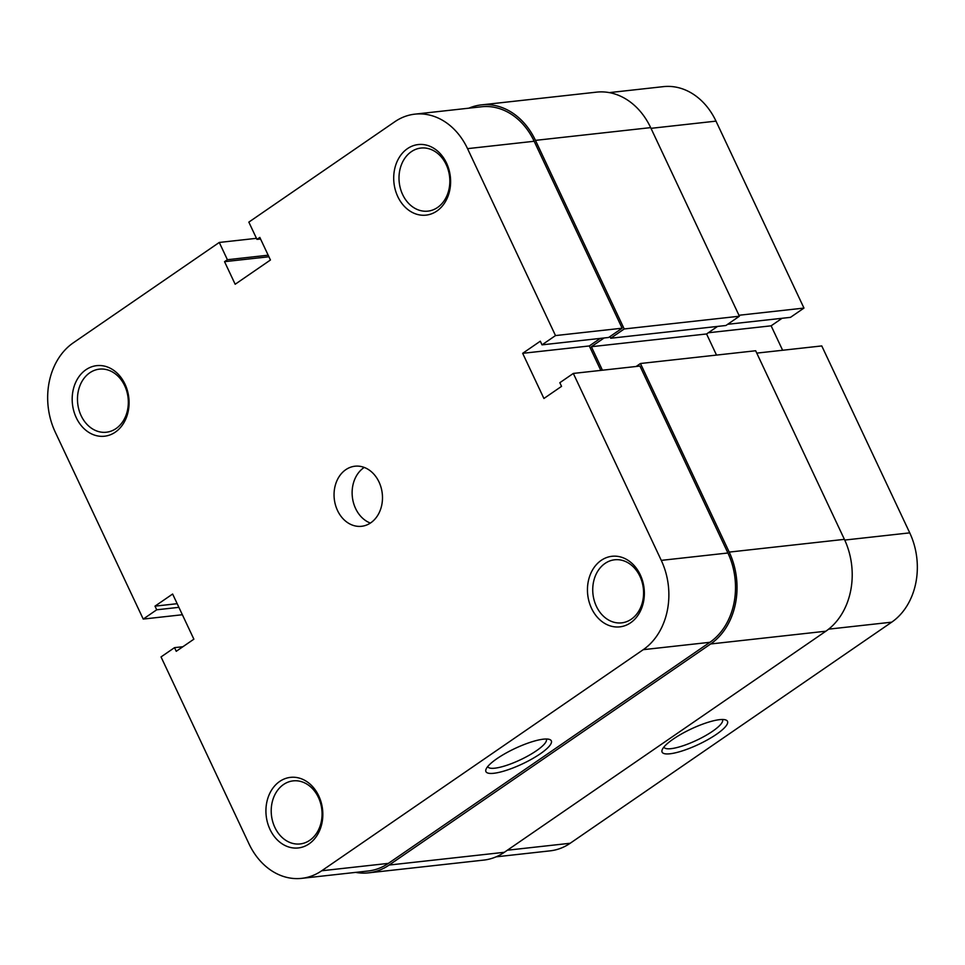 <?xml version="1.0" encoding="UTF-8"?>
<svg xmlns="http://www.w3.org/2000/svg" width="965" height="965" viewBox="0 0 965 965"><rect width="100%" height="100%" fill="white"/><g stroke="black" fill="none" stroke-linecap="round" stroke-linejoin="round"><path stroke-width="1.45" d="M601.219 560.363A35.5 28.359 83.7 0 1 640.277 574.814A35.5 28.359 83.7 0 1 630.591 622.787A35.5 28.359 83.7 0 1 591.533 608.336A35.5 28.359 83.7 0 1 601.219 560.363M631.291 619.216A31.724 25.343 -96.3 0 0 642.135 582.257A31.724 25.343 -96.3 0 0 614.669 559.784A31.724 25.343 -96.3 0 0 605.043 563.427A31.724 25.343 -96.3 0 0 594.187 600.387A31.724 25.343 -96.3 0 0 621.653 622.859A31.724 25.343 -96.3 0 0 631.291 619.216M279.693 781.445A35.5 28.359 83.7 0 1 318.752 795.896A35.5 28.359 83.7 0 1 309.065 843.868A35.5 28.359 83.7 0 1 270.007 829.418A35.5 28.359 83.7 0 1 279.693 781.445M309.765 840.298A31.724 25.343 -96.3 0 0 320.609 803.338A31.724 25.343 -96.3 0 0 293.143 780.878A31.724 25.343 -96.3 0 0 283.517 784.521A31.724 25.343 -96.3 0 0 272.661 821.48A31.724 25.343 -96.3 0 0 300.127 843.941A31.724 25.343 -96.3 0 0 309.765 840.298M407.471 148.634A35.5 28.359 83.7 0 1 446.53 163.085A35.5 28.359 83.7 0 1 436.843 211.058A35.5 28.359 83.7 0 1 397.785 196.607A35.5 28.359 83.7 0 1 407.471 148.634M437.543 207.487A31.724 25.343 -96.3 0 0 448.387 170.528A31.724 25.343 -96.3 0 0 420.933 148.055A31.724 25.343 -96.3 0 0 411.295 151.71A31.724 25.343 -96.3 0 0 400.451 188.658A31.724 25.343 -96.3 0 0 427.905 211.13A31.724 25.343 -96.3 0 0 437.543 207.487M85.945 369.728A35.5 28.359 83.7 0 1 125.004 384.179A35.5 28.359 83.7 0 1 115.317 432.139A35.5 28.359 83.7 0 1 76.259 417.688A35.5 28.359 83.7 0 1 85.945 369.728M116.017 428.581A31.724 25.343 -96.3 0 0 126.873 391.621A31.724 25.343 -96.3 0 0 99.407 369.149A31.724 25.343 -96.3 0 0 89.769 372.792A31.724 25.343 -96.3 0 0 78.925 409.751A31.724 25.343 -96.3 0 0 106.391 432.224A31.724 25.343 -96.3 0 0 116.017 428.581M497.023 758.611A36.127 8.552 -25.2 0 1 549.447 739.419A36.127 8.552 -25.2 0 1 540.231 753.834A36.127 8.552 -25.2 0 1 503.006 771.349A36.127 8.552 -25.2 0 1 486.034 769.25A36.127 8.552 -25.2 0 1 497.023 758.611M487.735 766.548A32.352 7.66 154.8 0 0 487.783 766.68A32.352 7.66 154.8 0 0 506.372 765.438A32.352 7.66 154.8 0 0 536.407 750.758A32.352 7.66 154.8 0 0 546.335 739.13A32.352 7.66 154.8 0 0 546.274 738.997M370.765 522.813A30.217 24.137 -96.3 0 0 381.103 487.615A30.217 24.137 -96.3 0 0 354.951 466.216A30.217 24.137 -96.3 0 0 345.772 469.69A30.217 24.137 -96.3 0 0 335.434 504.888A30.217 24.137 -96.3 0 0 361.598 526.287A30.217 24.137 -96.3 0 0 370.765 522.813M364.227 467.434A30.217 24.137 -96.3 0 0 363.841 467.687A30.217 24.137 -96.3 0 0 352.382 497.18A30.217 24.137 -96.3 0 0 370.391 523.078M573.319 373.431L661.278 560.375L727.912 552.993L639.952 366.061L573.319 373.431L559.833 382.707L561.546 386.362L543.922 398.485L522.668 353.323L540.303 341.2L542.016 344.855L555.502 335.579L467.543 148.646A66.102 52.798 -96.3 0 0 414.89 114.147A66.102 52.798 -96.3 0 0 394.818 121.735L248.837 222.119L256.955 239.38L259.814 237.426L270.441 260.007L235.171 284.253L224.543 261.672L227.402 259.718L219.272 242.444L73.292 342.828A66.102 52.798 -96.3 0 0 55.258 432.139L143.23 619.072L182.373 614.741M414.89 114.147L481.523 106.777A66.102 52.798 83.7 0 1 534.164 141.264L467.543 148.646M542.016 344.855L608.65 337.473L622.135 328.209L534.164 141.264M600.278 338.401L589.301 345.953L600.809 370.391M727.912 552.993A66.102 52.798 83.7 0 1 709.878 642.304L643.245 649.674L321.719 870.768L388.352 863.385L709.878 642.304M388.352 863.385A66.102 52.798 83.7 0 1 368.28 870.985L301.659 878.355A66.102 52.798 -96.3 0 0 321.719 870.768M301.659 878.355A66.102 52.798 -96.3 0 1 249.006 843.868L161.034 656.924L174.52 647.648L176.245 651.303L193.869 639.18L172.626 594.03L154.991 606.153L156.704 609.796L143.23 619.072M643.245 649.674A66.102 52.798 -96.3 0 0 661.278 560.375M256.461 238.331L219.272 242.444M622.135 328.209L555.502 335.579M178.887 607.347L156.704 609.796M177.174 603.692L154.991 606.153M182.904 646.731L174.52 647.648M260.55 238.994L256.955 239.38M268.909 256.762L224.543 261.672M268.173 255.194L227.402 259.718M589.301 345.953L522.668 353.323M716.416 734.329A36.127 8.552 -25.2 0 1 679.191 751.844A36.127 8.552 -25.2 0 1 662.207 749.745A36.127 8.552 -25.2 0 1 673.196 739.106A36.127 8.552 -25.2 0 1 725.62 719.914A36.127 8.552 -25.2 0 1 716.416 734.329M663.908 747.043A32.352 7.66 154.8 0 0 663.968 747.175A32.352 7.66 154.8 0 0 682.545 745.933A32.352 7.66 154.8 0 0 712.592 731.253A32.352 7.66 154.8 0 0 722.52 719.625A32.352 7.66 154.8 0 0 722.447 719.492M609.349 92.616L663.341 86.645A66.102 52.798 83.7 0 1 715.994 121.132L803.966 308.076L738.961 315.266M727.658 324.3L790.48 317.352L803.966 308.076M782.627 350.259L771.131 325.82L782.096 318.269M756.777 353.118L821.77 345.928L909.742 532.861A66.102 52.798 83.7 0 1 891.708 622.172L828.633 629.156M507.361 850.213L570.182 843.265L891.708 622.172M570.182 843.265A66.102 52.798 83.7 0 1 550.11 850.853L496.119 856.836M708.31 332.768L771.131 325.82M355.651 872.384A67.984 54.305 -96.3 0 0 368.497 872.855L483.682 860.105A67.984 54.305 -96.3 0 0 504.333 852.3L825.859 631.207A67.984 54.305 -96.3 0 0 844.399 539.351L755.655 350.753L640.458 363.503L636.14 366.483M368.497 872.855A67.984 54.305 -96.3 0 0 389.136 865.05L710.662 643.969A67.984 54.305 -96.3 0 0 729.214 552.101L640.458 363.503M604.078 337.979L591.376 346.712L706.573 333.962L716.513 355.084M591.376 346.712L602.437 370.21M717.55 326.423L706.573 333.962M739.407 316.218L624.21 328.969L610.724 338.245L725.921 325.494L739.407 316.218L650.663 127.621A67.984 54.305 -96.3 0 0 596.503 92.145L481.318 104.895A67.984 54.305 -96.3 0 0 468.881 108.164M610.724 338.245L609.952 336.58M624.21 328.969L535.466 140.371A67.984 54.305 -96.3 0 0 481.318 104.895M715.994 121.132L651.001 128.333M844.737 540.062L909.742 532.861M710.662 643.969L825.859 631.207M389.136 865.05L504.333 852.3M729.214 552.101L844.399 539.351M535.466 140.371L650.663 127.621"/></g></svg>
